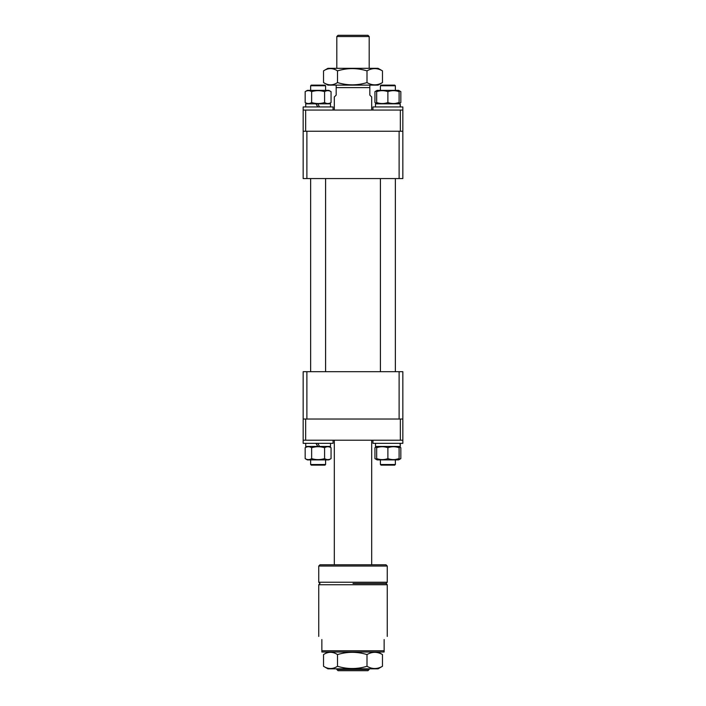 <?xml version="1.0" encoding="UTF-8"?>
<svg xmlns="http://www.w3.org/2000/svg" width="706" height="706" viewBox="0 0 706 706"><rect width="100%" height="100%" fill="white"/><g stroke="black" fill="none" stroke-linecap="round" stroke-linejoin="round"><path stroke-width="1.06" d="M303.165 178.574L306.881 178.574L306.881 131.237L399.119 131.237L399.119 178.574L402.835 178.574L402.835 131.237L303.165 131.237L303.165 178.574M399.119 178.574L306.881 178.574M400.346 131.237L400.346 110.057L402.835 110.057L402.835 131.237M400.346 110.057L305.654 110.057L305.654 131.237M303.165 131.237L303.165 110.057L305.654 110.057M338.05 670.7L336.806 669.456L369.194 669.456L367.95 670.7L338.05 670.7M369.194 668.838L369.194 669.456M336.806 668.838L336.806 669.456M367.95 35.3L369.194 36.544L336.806 36.544L338.05 35.3L367.95 35.3M336.806 68.314L336.806 36.544M369.194 68.314L369.194 36.544M369.82 85.135L369.82 95.098L371.691 96.969L371.691 110.057M369.82 87.623L336.18 87.623L336.18 95.098L334.309 96.969L334.309 110.057M334.309 564.8L334.309 440.209M371.691 564.8L371.691 440.209M336.18 85.135L336.18 87.623M398.634 103.826L400.831 102.555L399.102 103.323M376.669 103.323L374.939 102.555L376.669 103.553M399.102 90.862L400.831 91.639L398.634 90.368L377.136 90.368L374.939 91.639L376.669 90.862M374.939 91.639L374.939 102.555M400.831 91.639L400.831 102.555M327.937 85.135L378.072 85.135L382.475 82.584C377.331 85.585 372.168 85.585 366.996 82.584C357.201 85.585 347.37 85.585 337.512 82.584C332.861 85.585 328.193 85.585 323.524 82.584L327.928 85.135M382.475 70.865C377.304 67.873 372.141 67.873 366.996 70.865C357.201 67.873 347.37 67.873 337.512 70.865C332.835 67.873 328.175 67.873 323.524 70.865L327.928 68.314L378.072 68.314L382.475 70.865L382.475 82.584M323.524 70.865L323.524 82.584M337.512 70.865L337.512 82.584M366.996 70.865L366.996 82.584M325.59 464.504L324.972 465.13L311.267 465.13L310.64 464.504L325.59 464.504L325.59 459.897M324.866 85.135L325.59 85.761L310.64 85.761L310.64 90.368L310.64 85.761L311.267 85.135L324.866 85.135M395.36 464.504L394.733 465.13L381.028 465.13L380.41 464.504L395.36 464.504L395.36 459.897M381.028 85.135L394.733 85.135L395.36 85.761L380.41 85.761L381.028 85.135L380.41 85.761L380.41 90.368L380.41 85.761M333.064 106.941L333.064 110.057L333.064 106.941L303.165 106.941L303.165 110.057M402.835 106.941L402.835 110.057L402.835 106.941L372.936 106.941L372.936 110.057M317.753 106.941L315.953 103.826L305.724 103.826M330.514 103.826L330.514 106.941L330.514 103.826L317.753 103.826L319.553 106.941M317.753 103.826L315.953 103.826L317.876 106.941M400.276 106.941L400.09 103.826L375.486 103.826L375.486 106.941M400.09 103.826L400.249 106.015M306.898 103.553L305.168 102.555L305.168 91.639C307.322 90.324 309.475 90.324 311.637 91.639C315.944 90.324 320.259 90.324 324.592 91.639L324.592 102.555C320.259 103.87 315.944 103.87 311.637 102.555C309.493 103.87 307.331 103.87 305.168 102.555M310.04 103.288L310.64 103.058M328.864 103.826L331.061 102.555C328.908 103.87 326.754 103.87 324.592 102.555M305.168 91.639L307.366 90.368L328.864 90.368L331.061 91.639L331.061 102.555M311.637 91.639L311.637 102.555M324.592 91.639C326.746 90.324 328.899 90.324 331.061 91.639M387.885 102.555C384.152 103.87 380.419 103.87 376.669 102.555C376.669 103.87 376.669 103.87 376.669 102.555C376.669 103.87 376.669 103.87 376.669 102.555L376.669 91.639C376.669 90.324 376.669 90.324 376.669 91.639C380.402 90.324 384.135 90.324 387.885 91.639L387.885 102.555C391.636 103.87 395.369 103.87 399.102 102.555C399.102 103.87 399.102 103.87 399.102 102.555L399.102 91.639C399.102 90.324 399.102 90.324 399.102 91.639C399.102 90.324 399.102 90.324 399.102 91.639C395.351 90.324 391.609 90.324 387.885 91.639M395.36 103.438L399.102 102.555M402.835 419.029L402.835 440.209L400.346 440.209L400.346 419.029L402.835 419.029L402.835 371.691L399.119 371.691L399.119 419.029L306.881 419.029L306.881 371.691L303.165 371.691L303.165 419.029L305.654 419.029L305.654 440.209L303.165 440.209L303.165 419.029M306.881 371.691L399.119 371.691M400.346 440.209L305.654 440.209M400.346 419.029L305.654 419.029M333.064 443.324L333.064 440.209L333.064 443.324L303.165 443.324L303.165 440.209M315.953 443.324L317.753 446.439L305.724 446.439M330.514 446.439L330.514 443.324L330.514 446.439L319.553 446.439L317.753 443.324M317.753 446.439L316.085 443.324M305.168 447.71L307.366 446.439L328.864 446.439L331.061 447.71L331.061 458.626L328.864 459.897L307.366 459.897L305.168 458.626L305.168 447.71C307.322 446.395 309.475 446.395 311.637 447.71C315.944 446.395 320.259 446.395 324.592 447.71L324.592 458.626C320.259 459.941 315.944 459.941 311.637 458.626C309.493 459.941 307.331 459.941 305.168 458.626M310.04 459.359L310.64 459.129M311.637 447.71L311.637 458.626M331.061 458.626C328.908 459.941 326.754 459.941 324.592 458.626M324.592 447.71C326.746 446.395 328.899 446.395 331.061 447.71M376.669 459.403L374.939 458.626L377.136 459.897L398.634 459.897L400.831 458.626L399.102 459.403M399.102 446.942L400.831 447.71L398.634 446.439L377.136 446.439L374.939 447.71L376.669 446.942M374.939 447.71L374.939 458.626M400.831 447.71L400.831 458.626M400.09 443.324L400.276 446.439L375.486 446.439L375.486 443.324M402.835 443.324L402.835 440.209L402.835 443.324L372.936 443.324L372.936 440.209M400.276 443.324L400.249 445.512M387.885 458.626C384.152 459.941 380.419 459.941 376.669 458.626C376.669 459.941 376.669 459.941 376.669 458.626C376.669 459.941 376.669 459.941 376.669 458.626L376.669 447.71C376.669 446.395 376.669 446.395 376.669 447.71C380.402 446.395 384.135 446.395 387.885 447.71L387.885 458.626C391.636 459.941 395.369 459.941 399.102 458.626C399.102 459.941 399.102 459.941 399.102 458.626L399.102 447.71C399.102 446.395 399.102 446.395 399.102 447.71C399.102 446.395 399.102 446.395 399.102 447.71C395.351 446.395 391.609 446.395 387.885 447.71M395.36 459.509L399.102 458.626M353 583.491L386.014 583.491L353 583.491M318.741 584.736L319.986 583.491L318.741 582.238L387.259 582.238L386.014 583.491L387.259 584.736L318.741 584.736L318.741 636.441M384.143 650.764L384.143 652.009L321.857 652.009L321.857 650.764L384.143 650.764L384.143 639.557C388.274 635.426 388.274 635.426 384.143 639.557M321.857 639.557C317.726 635.426 317.726 635.426 321.857 639.557L321.857 650.764M318.741 566.044L319.986 564.8L386.014 564.8L387.259 566.044L318.741 566.044L318.741 582.238M327.937 668.838L378.072 668.838L382.475 666.279C377.331 669.279 372.168 669.279 366.996 666.279C357.201 669.279 347.37 669.279 337.512 666.279C332.861 669.279 328.193 669.279 323.524 666.279L327.928 668.838M382.475 654.568C377.304 651.567 372.141 651.567 366.996 654.568C357.201 651.567 347.37 651.567 337.512 654.568C332.835 651.567 328.175 651.567 323.524 654.568L327.928 652.017L378.072 652.017L382.475 654.568L382.475 666.279M323.524 654.568L323.524 666.279M337.512 654.568L337.512 666.279M366.996 654.568L366.996 666.279M380.41 464.504L380.41 459.897L380.41 464.504M400.284 104.453L400.284 106.941M310.64 464.504L310.64 459.897L310.64 464.504M310.64 371.691L310.64 178.574L310.64 371.691M325.59 371.691L325.59 178.574M325.59 90.368L325.59 85.761M311.267 85.135L310.64 85.761M380.41 371.691L380.41 178.574M395.36 371.691L395.36 178.574M395.36 90.368L395.36 85.761M305.716 103.826L305.716 106.941M307.366 90.368L306.898 90.642M377.136 90.368L376.669 90.642M307.366 446.439L306.898 446.713M307.366 459.897L306.898 459.624M305.716 443.324L305.716 446.439M400.284 446.439L400.284 443.959M377.136 459.897L376.669 459.624M377.136 446.439L376.669 446.713M387.259 636.441L387.259 584.736M387.259 582.238L387.259 566.044"/></g></svg>
